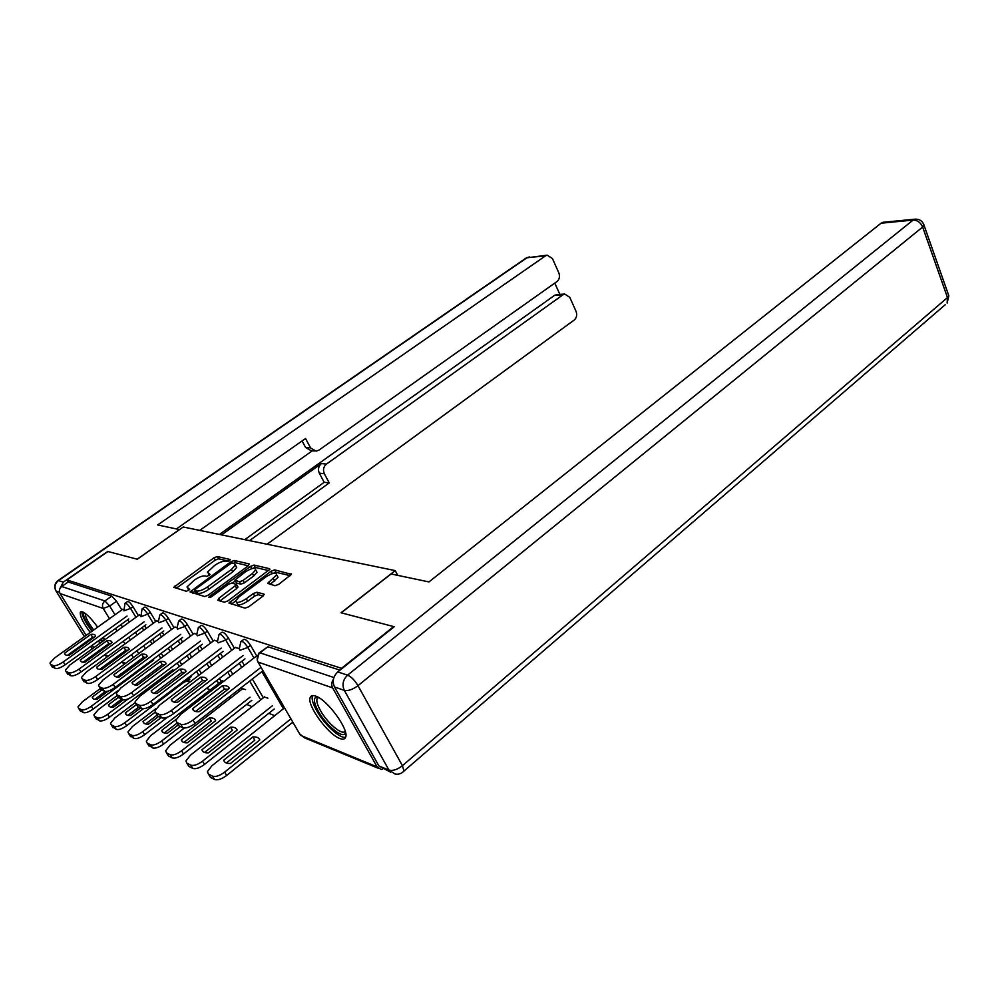 <?xml version="1.0" encoding="UTF-8"?>
<svg xmlns="http://www.w3.org/2000/svg" width="999" height="999" viewBox="0 0 999 999"><rect width="100%" height="100%" fill="white"/><g stroke="black" fill="none" stroke-linecap="round" stroke-linejoin="round"><path stroke-width="1.5" d="M229.52 560.801L230.17 559.515L217.345 556.518L214.023 557.779L173.764 587.287L186.363 591.308L189.673 589.398L186.988 587L194.443 580.032C198.926 577.01 202.522 575.661 205.257 575.961L206.918 576.386L210.177 574.512L207.417 572.165L214.698 565.372C219.106 562.4 222.702 561.051 225.474 561.301L229.52 560.801M97.627 627.185C91.596 618.831 86.563 613.698 82.492 611.8L80.395 612.137C79.633 615.759 82.917 622.539 90.26 632.467M98.077 641.071L100.424 642.956M315.647 696.103C312.762 695.092 310.951 695.554 310.202 697.452C306.531 704.782 327.909 734.427 339.772 738.486C342.919 739.71 344.88 739.26 345.642 737.15C349.25 729.732 327.148 699.462 315.647 696.103M275 585.714L278.696 584.353L291.421 574.35L274.663 569.892L271.079 571.241L228.908 603.021L245.017 608.154L248.726 606.793L262.924 596.166L263.848 594.055L256.918 592.232L253.259 593.581L246.291 598.763C239.76 602.809 236.226 603.471 235.664 600.749L239.136 596.79L266.071 576.81C272.565 572.802 276.099 572.152 276.686 574.837L267.657 583.341L275 585.714M66.921 579.932L108.004 551.535L137.275 559.228L183.254 526.997L395.229 570.604L341.046 612.762L393.681 626.585L341.521 668.319L66.921 579.932L68.207 581.992L61.701 586.5L104.932 600.961L109.665 606.043L114.997 614.76M248.239 565.846L249.151 563.936L234.266 560.464L230.869 561.75L190.035 591.932L204.633 596.553L208.129 595.242L248.239 565.846M268.781 570.616L255.332 567.444L253.983 565.072L269.593 568.706M219.93 600.948L218.831 598.289L217.832 600.337L224.325 602.21L227.934 600.874L269.93 569.293M218.831 598.289L236.676 584.652L232.055 582.954L228.534 584.265L211.388 596.865L208.716 597.402L209.64 596.366L250.499 566.383L253.983 565.072M104.558 639.972L103.471 637.187M187.937 680.868L190.285 681.805M206.581 688.348L210.29 689.834M228.846 697.277L230.682 698.014M246.666 704.42L252.123 706.618M268.818 713.311L274.713 715.671M292.17 722.677L293.419 723.176M333.416 679.283C331.506 682.167 331.243 685.027 332.63 687.886L377.085 766.845L381.118 769.43L382.567 769.305M68.207 581.992L111.763 596.128L116.496 601.198L121.791 609.902M127.76 619.692L129.246 622.14M135.477 632.379L137.113 635.064M143.631 645.779L145.417 648.701M93.819 647.727L92.283 645.254M89.435 640.696L88.948 639.897M86.139 635.401L60.077 593.556C58.766 590.871 59.303 588.511 61.701 586.5M97.927 652.834L96.903 652.235M140.247 615.134L139.173 614.984M158.117 621.166L156.593 620.866M176.873 627.509L174.85 627.047M196.578 634.165L194.031 633.528M223.764 681.231L222.053 680.794M217.32 641.171L214.186 640.347M245.579 689.61L242.645 688.711M239.186 648.551L235.389 647.514M267.894 698.176L264.298 697.027M241.346 641.258L243.631 639.522C245.142 638.748 247.465 640.696 250.587 645.366L256.693 655.893M219.468 634.078L221.741 632.367C223.177 631.668 225.399 633.566 228.421 638.061L234.39 648.276M241.945 661.213L244.368 665.371M252.335 679.008L263.311 697.801M198.701 627.26L200.974 625.574C202.335 624.949 204.47 626.798 207.38 631.131L213.224 641.058M220.467 653.358L222.702 657.155M230.332 670.117L232.792 674.288M240.834 687.949L241.708 689.435M178.971 620.779L181.219 619.118C182.53 618.556 184.578 620.367 187.387 624.55L193.119 634.203M200.075 645.916L202.135 649.4M209.44 661.713L211.701 665.521M219.405 678.508L221.166 681.468M160.19 614.61L162.437 612.986C163.674 612.474 165.659 614.248 168.369 618.281L173.988 627.684M180.669 638.861L182.567 642.045M189.585 653.783L191.671 657.267M199.038 669.605L201.311 673.426M142.308 608.741L144.53 607.142C145.717 606.68 147.627 608.403 150.262 612.312L155.769 621.465M162.188 632.155L163.948 635.077M170.679 646.266L172.602 649.462M179.67 661.213L181.768 664.71M125.25 603.146L127.46 601.573C128.584 601.161 130.432 602.847 132.979 606.63L138.386 615.546M144.568 625.774L146.191 628.446M152.672 639.148L154.433 642.07M161.226 653.284L163.162 656.48M395.229 570.604L397.739 575.374M123.214 609.39L122.54 609.365M189.485 679.695L189.573 677.996M171.99 672.052L171.578 670.591M339.972 670.167L267.882 646.778L259.365 652.747M208.754 574.475L208.978 575.699M188.336 589.398L188.561 590.546M228.883 561.213L218.656 558.791L215.334 560.052L176.136 588.361M195.08 591.096L192.42 593.044M248.314 565.796L235.602 562.787L233.629 563.236M232.605 562.999L230.22 563.898L195.467 589.16L194.555 590.184L196.491 591.033C199.276 591.383 202.947 589.997 207.53 586.9L231.406 569.467L235.389 565.072L234.403 563.424L232.605 562.999M195.929 592.544L194.755 590.534M235.776 565.771L236.726 567.42L232.755 571.828L208.903 589.26C204.333 592.357 200.649 593.731 197.864 593.381L196.129 592.882M220.242 600.711L236.775 588.486L237.725 586.488M232.405 583.054L235.327 580.894M252.372 573.576L255.682 569.855C255.107 567.345 251.686 568.019 245.404 571.878L234.865 580.107L239.498 581.768L243.044 580.444L252.372 573.576L253.734 575.973L257.043 572.252L256.194 570.766M236.239 582.492L235.19 580.656M253.734 575.973L244.418 582.854L240.871 584.165L236.551 583.041M255.332 567.444L252.11 568.568M277.148 575.674L278.059 577.297L270.142 584.502M236.601 602.385L237.075 603.209C237.637 605.943 241.184 605.282 247.702 601.236L246.291 598.763M263.149 595.991L258.316 594.692L254.67 596.041L247.702 601.236M235.602 601.036L231.331 604.22M290.272 575.686L276.036 572.327L272.702 573.476M101.723 690.072L92.258 697.065C92.482 698.838 94.068 699.612 97.04 699.362L108.229 691.083M100.337 688.523L82.393 701.785L77.997 706.955L78.596 708.279L81.506 709.752C83.754 710.376 87.038 709.203 91.359 706.218L153.746 659.927M105.32 691.533L94.78 699.325M117.82 690.734L93.169 709.065C88.849 712.037 85.564 713.224 83.304 712.587L79.77 710.127M93.394 698.863L92.258 697.065M90.847 634.377C93.806 634.015 95.405 634.64 95.629 636.238L69.193 655.244C66.234 655.569 64.685 654.894 64.548 653.221L90.847 634.377L92.632 637.25L94.381 637.15M92.632 637.25L67.457 655.319M128.809 618.93L65.122 664.822C60.714 667.782 57.405 669.005 55.195 668.481L51.798 666.258M122.74 609.228L54.558 658.004L49.987 663.036L50.524 664.285L53.347 665.584C55.544 666.096 58.854 664.872 63.274 661.912L65.122 664.822M127.048 616.046L63.274 661.912M64.548 653.221L65.597 654.882M118.531 697.252L108.391 704.819C108.654 706.655 110.327 707.454 113.399 707.23L123.177 699.912M117.383 695.404L98.277 709.64L93.869 714.909L94.518 716.358L97.552 717.894C99.9 718.556 103.272 717.357 107.692 714.297L128.359 698.801M121.503 699.25L110.926 707.155M172.939 669.567L109.515 717.195C105.12 720.254 101.736 721.453 99.388 720.791L95.667 718.169M109.528 706.643L108.391 704.819M136.476 704.52L125.3 712.949C125.624 714.847 127.373 715.696 130.557 715.471L140.409 708.016M156.106 693.481L154.62 692.931M135.127 702.684L114.935 717.881L110.514 723.239L111.201 724.812L114.398 726.423C116.833 727.122 120.305 725.898 124.8 722.752L143.219 708.815M138.636 707.192L127.835 715.346M191.259 676.71L126.661 725.724C122.178 728.87 118.706 730.094 116.259 729.382L112.338 726.598M126.448 714.784L125.3 712.949M179.533 529.607L157.655 524.95L545.479 255.881L527.072 257.667L58.491 580.581L63.299 582.155L107.73 551.46L137.175 559.203L179.495 529.532M221.541 534.877L321.403 463.561L326.448 464.085L562.949 294.817L554.595 295.329L557.08 294.543M326.448 464.085C323.451 466.733 322.752 469.942 324.338 473.738L319.293 473.151C317.719 469.38 318.419 466.183 321.403 463.561M249.525 540.634L329.233 482.929L324.338 473.738M267.095 544.243L574.25 319.992C576.685 317.769 577.285 314.885 576.048 311.351L569.767 297.302L564.772 294.056L562.949 294.817M314.36 450.999L311.051 450.699L305.557 447.44L310.552 447.889L316.059 451.161L319.006 450.087L556.992 281.543C559.477 279.345 560.089 276.436 558.816 272.839L552.41 258.516L547.165 255.17L545.479 255.881M559.84 294.368L554.782 283.117M310.552 447.889L305.557 438.524L176.461 528.896M63.299 582.155L59.765 588.886M219.43 534.44L554.595 295.329M312.312 450.811L199.725 530.382M305.557 447.44L302.085 440.959M244.767 539.647L324.188 482.305L319.293 473.151M324.188 482.305L329.233 482.929M334.515 686.987L378.921 765.971L388.961 770.079L344.318 690.359L334.515 686.987C332.08 681.393 333.167 676.373 337.774 671.927L394.243 626.735L341.221 612.799L391.108 573.975L428.958 581.93L881.068 223.202L883.591 222.253M390.646 772.19L378.921 765.971M92.42 630.918L87.9 624.462C83.879 617.744 82.642 613.823 84.203 612.687M85.464 613.573C85.015 615.384 86.339 618.818 89.41 623.888L93.694 630.007M81.955 611.638C81.706 614.06 83.379 618.219 86.963 624.1L91.945 631.256M99.788 639.847L102.135 641.72M103.234 640.921L100.474 639.348M101.935 638.299L104.308 639.235M345.454 732.142C344.717 740.446 326.636 726.41 318.419 711.425C313.449 702.172 313.099 697.314 317.37 696.852M318.344 697.364L317.045 698.726C316.308 701.211 317.47 705.194 320.542 710.701C327.522 723.388 342.657 736.038 345.154 731.068M312.525 695.604L312.4 695.916C311.476 699 312.924 703.958 316.758 710.789C324.363 724.487 340.159 739.048 345.629 737.212M106.993 640.671C110.052 640.309 111.726 640.971 112.013 642.632L85.09 662.137C82.03 662.462 80.407 661.763 80.22 660.027L106.993 640.671L108.804 643.606L110.777 643.518M108.804 643.606L83.129 662.212M145.879 624.812L81.006 671.99C76.511 675.037 73.114 676.286 70.817 675.736L67.22 673.363M139.373 614.835L69.992 664.922L65.397 670.054L65.971 671.403L68.931 672.764C71.229 673.314 74.625 672.065 79.133 669.018L81.006 671.99M144.106 621.865L79.133 669.018M80.22 660.027L81.281 661.713M123.913 647.277C127.073 646.915 128.834 647.602 129.183 649.325L101.773 669.38C98.601 669.692 96.903 668.955 96.653 667.17L123.913 647.277L125.762 650.274L127.972 650.212M125.762 650.274L99.575 669.43M163.786 630.981L97.677 679.52C93.094 682.654 89.598 683.915 87.2 683.328L83.416 680.819M156.793 620.729L86.176 672.177L81.556 677.397L82.18 678.87L85.277 680.294C87.675 680.881 91.171 679.607 95.767 676.473L97.677 679.52M161.975 627.971L95.767 676.473M96.653 667.17L97.727 668.868M155.132 712.25L143.032 721.465C143.419 723.451 145.255 724.325 148.551 724.125L158.591 716.458M156.169 708.453L132.417 726.523L127.972 731.98L128.709 733.691L132.068 735.389C134.628 736.126 138.187 734.877 142.782 731.643L161.101 717.619M157.205 715.072L145.592 723.938M167.507 717.17L144.668 734.677C140.097 737.911 136.526 739.16 133.966 738.411L129.82 735.451M144.193 723.326L143.032 721.465M176.249 719.205L161.676 730.419C162.125 732.479 164.061 733.403 167.47 733.216L178.259 724.874M222.24 680.644L150.774 735.601L146.316 741.146L147.115 743.019L150.649 744.804C153.322 745.591 156.993 744.317 161.676 740.983L180.332 726.548M177.123 723.026L164.248 732.966M184.303 728.034L163.599 744.093C158.928 747.427 155.257 748.688 152.572 747.901L148.189 744.73M162.825 732.292L161.676 730.419M209.378 717.944L181.269 739.847C181.793 741.982 183.828 742.956 187.375 742.781L215.634 720.679C214.997 718.618 212.912 717.707 209.378 717.944L211.264 721.066L183.878 742.457M242.832 688.561L170.092 745.154L165.622 750.798L166.483 752.834L170.192 754.72C173.002 755.556 176.786 754.257 181.556 750.823L250.025 697.19M251.873 700.324L183.516 753.995C178.746 757.429 174.962 758.728 172.165 757.879L168.444 755.981L167.52 754.495M182.417 741.708L181.269 739.847M141.683 654.208C144.955 653.846 146.791 654.57 147.203 656.355L119.281 676.997C116.009 677.297 114.223 676.523 113.911 674.662L141.683 654.208L143.556 657.267L146.029 657.23M143.556 657.267L116.833 676.997M182.58 637.437L115.185 687.424C110.514 690.646 106.918 691.945 104.408 691.32L100.412 688.636M175.062 626.897L103.172 679.795L98.526 685.114L99.201 686.713L102.46 688.211C104.957 688.823 108.554 687.524 113.249 684.315L115.185 687.424M180.744 634.365L113.249 684.315M113.911 674.662L114.985 676.373M160.34 661.488C163.736 661.138 165.672 661.887 166.146 663.748L137.712 684.989C134.303 685.289 132.43 684.465 132.055 682.542L160.34 661.488L162.238 664.622L164.985 664.622M162.238 664.622L134.99 684.964M202.322 644.23L133.616 695.741C128.834 699.05 125.137 700.374 122.502 699.712L118.282 696.852M194.243 633.366L121.029 687.799L116.371 693.206L117.095 694.954L120.517 696.54C123.152 697.19 126.848 695.866 131.631 692.557L133.616 695.741M200.462 641.071L131.631 692.557M132.055 682.542L133.129 684.265M179.97 669.143C183.491 668.806 185.527 669.592 186.089 671.528L157.105 693.418C153.571 693.706 151.586 692.844 151.161 690.833L179.97 669.143L181.905 672.352L184.94 672.389M181.905 672.352L154.096 693.331M223.102 651.36L153.009 704.507C148.139 707.916 144.318 709.265 141.571 708.553L137.949 706.88L137.088 705.494M214.398 640.184L139.823 696.228L135.152 701.723L135.939 703.633L139.548 705.306C142.295 706.006 146.116 704.645 150.999 701.236L153.009 704.507M221.204 648.126L150.999 701.236M151.161 690.833L152.223 692.557M230.544 727.185L201.91 749.762C202.522 751.985 204.67 753.021 208.354 752.859L237.138 730.057C236.413 727.909 234.216 726.96 230.544 727.185L232.455 730.381L204.545 752.447M264.498 696.877L190.422 755.207L185.951 760.938L186.888 763.174L190.797 765.159C193.744 766.046 197.652 764.722 202.522 761.188L272.34 705.794M274.213 709.015L204.508 764.435C199.638 767.981 195.742 769.305 192.795 768.406L188.873 766.408L187.874 764.772M203.047 751.623L201.91 749.762M200.649 677.21C204.308 676.872 206.456 677.709 207.093 679.72L177.56 702.297C173.888 702.572 171.791 701.66 171.279 699.575L200.649 677.21L202.61 680.494L205.956 680.594M202.61 680.494L174.251 702.147M244.992 658.865L173.476 713.736C168.494 717.257 164.56 718.643 161.676 717.881L157.854 716.108L156.918 714.597M235.614 647.34L159.64 705.107L154.957 710.701L155.807 712.799L159.615 714.547C162.5 715.296 166.446 713.91 171.428 710.389L173.476 713.736M243.057 655.556L171.428 710.389M171.279 699.575L172.34 701.298M252.847 736.912L223.689 760.227C224.375 762.549 226.648 763.636 230.482 763.486L259.802 739.959C258.991 737.724 256.668 736.7 252.847 736.912L254.795 740.197L226.348 762.986M284.54 707.841L211.875 765.808L207.405 771.628L208.416 774.088L212.55 776.186C215.634 777.135 219.668 775.786 224.65 772.127L290.909 718.843M292.819 722.14L226.673 775.461C221.703 779.108 217.67 780.456 214.585 779.507L210.439 777.397L209.34 775.611M224.8 762.062L223.689 760.227M222.465 685.714C226.261 685.389 228.534 686.276 229.27 688.373L199.163 711.675C195.329 711.937 193.119 710.976 192.52 708.791L222.465 685.714L224.463 689.085L228.134 689.248M224.463 689.085L195.517 711.463M263.012 670.716L195.092 723.501C190.01 727.135 185.939 728.546 182.904 727.734L178.871 725.861L177.847 724.2M257.305 655.419L180.557 714.485L175.874 720.154L176.786 722.464L180.807 724.312C183.841 725.112 187.912 723.701 193.007 720.067L195.092 723.501M261.039 667.32L193.007 720.067M192.52 708.791L193.556 710.501M332.63 687.886L257.979 662.05L300.462 735.314L377.085 766.845M116.496 601.198L109.665 606.043L103.209 608.478L60.077 593.556M120.991 624.562L122.49 627.022M128.759 637.262L130.407 639.947M136.963 650.674L138.749 653.608M133.342 657.592L131.543 654.657M124.962 643.918L123.314 641.233M117.02 630.981L115.509 628.521M109.49 618.706L103.209 608.478C101.848 605.631 102.422 603.121 104.932 600.961L111.763 596.128M97.502 651.798L98.689 652.285M104.708 654.757L108.142 656.168M114.261 658.691L115.622 659.253M121.816 661.8L125.537 663.336M250.587 645.366L247.852 647.452L253.971 657.979M261.875 671.603L283.416 708.741M228.421 638.061L225.737 640.084L231.718 650.312M239.285 663.249L241.721 667.407M249.713 681.056L260.714 699.849M207.38 631.131L204.745 633.104L210.602 643.031M217.857 655.332L220.105 659.14M227.747 672.102L230.207 676.273M238.274 689.947L239.148 691.42M187.387 624.55L184.803 626.46L190.547 636.126M197.502 647.839L199.575 651.323M206.893 663.648L209.166 667.457M216.883 680.444L218.644 683.416M168.369 618.281L165.834 620.142L171.453 629.545M178.147 640.734L180.057 643.918M187.075 655.656L189.173 659.14M196.553 671.49L198.838 675.312M150.262 612.312L147.752 614.123L153.272 623.289M159.715 633.965L161.476 636.887M168.219 648.089L170.142 651.286M177.223 663.049L179.333 666.533M132.979 606.63L130.532 608.391L135.939 617.32M142.133 627.547L143.756 630.219M150.25 640.921L152.023 643.843M158.816 655.069L160.764 658.266M125 603.321C126.124 602.921 127.972 604.607 130.532 608.391L123.901 610.876L125 603.321M169.193 672.377L169.605 673.85M142.033 608.94C143.219 608.491 145.117 610.214 147.752 614.123L140.959 616.67L142.033 608.94M187.15 679.832L187.088 681.518M159.89 614.835C161.126 614.335 163.112 616.108 165.834 620.142L158.829 622.739L158.317 621.703L159.89 614.835M178.634 621.028C179.932 620.466 181.993 622.277 184.803 626.46L177.61 629.108L177.048 627.984L178.634 621.028M198.339 627.534C199.7 626.91 201.835 628.771 204.745 633.104L197.34 635.801L196.741 634.577L198.339 627.534M219.056 634.377C220.492 633.691 222.715 635.589 225.737 640.084L218.094 642.856L217.457 641.52L219.056 634.377M240.896 641.595C242.395 640.834 244.718 642.782 247.852 647.452L239.985 650.274L239.285 648.813L240.896 641.595M267.882 646.778L260.015 652.834L333.891 677.534M257.23 660.439L258.866 653.121L260.015 652.834C257.118 655.531 256.431 658.603 257.979 662.05M378.184 768.231L304.308 737.749L299.563 733.778M209.328 575.474L208.329 573.738M188.873 590.322L187.849 588.586M176.436 588.136L175.075 585.851M215.334 560.052L214.023 557.779M218.656 558.791L217.345 556.518M192.72 592.819L191.346 590.471M231.656 563.124L230.869 561.75M235.602 562.787L234.266 560.464M197.864 593.381L196.491 591.033M208.903 589.26L207.53 586.9M232.755 571.828L231.406 569.467M236.775 588.486L235.402 586.076M210.29 597.502L209.64 596.366M251.785 568.656L250.499 566.383M240.871 584.165L239.498 581.768M244.418 582.854L243.044 580.444M270.292 584.378L268.906 581.918M274.762 581.043L273.376 578.583M254.67 596.041L253.259 593.581M258.316 594.692L256.918 592.232M264.211 594.692L263.848 594.055M231.631 603.97L230.22 601.523M272.39 573.576L271.079 571.241M276.036 572.327L274.663 569.892M291.408 574.375L291.046 573.726M93.169 709.065L91.359 706.218M83.304 712.587L81.506 709.752M80.395 711.101L78.596 708.279M50.524 664.285L52.373 667.182M53.347 665.584L55.195 668.481M109.515 717.195L107.692 714.297M99.388 720.791L97.552 717.894M96.341 719.23L94.518 716.358M126.661 725.724L124.8 722.752M116.259 729.382L114.398 726.423M113.062 727.759L111.201 724.812M59.515 592.27L56.069 591.083L84.453 636.613M87.263 641.108L87.762 641.895M90.609 646.465L92.582 648.613M58.029 580.544L525.824 258.229L529.345 256.918M92.183 648.9L91.146 647.327M56.069 591.083C54.108 587.075 54.92 583.578 58.491 580.581L57.78 580.719C54.783 583.329 54.046 586.463 55.557 590.134M337.774 671.927L347.602 675.149L913.086 220.08C917.419 220.13 920.603 222.452 922.651 227.035L357.979 685.664L402.435 765.696L947.477 297.565L922.651 227.035L924.075 225.399L923.6 224.001M915.796 219.118L913.086 220.08L881.068 223.202M948.288 294.293L948.838 295.854L947.477 297.565L947.127 303.072L948.838 295.854L924.075 225.399C922.614 221.041 919.579 218.968 914.947 219.181L882.916 222.315M945.254 304.695L403.971 771.053L402.435 765.696C397.352 769.617 392.869 771.078 388.961 770.079L395.042 774C398.514 774.65 401.486 773.663 403.971 771.053L403.084 771.927M347.602 675.149C342.969 679.632 341.87 684.702 344.318 690.359C348.151 691.108 352.709 689.547 357.979 685.664C354.707 680.269 351.248 676.773 347.602 675.149M65.971 671.403L67.857 674.362M68.931 672.764L70.817 675.736M82.18 678.87L84.091 681.892M85.277 680.294L87.2 683.328M144.668 734.677L142.782 731.643M133.966 738.411L132.068 735.389M130.607 736.7L128.709 733.691M163.599 744.093L161.676 740.983M152.572 747.901L150.649 744.804M149.038 746.103L147.115 743.019M183.516 753.995L181.556 750.823M172.165 757.879L170.192 754.72M168.444 755.981L166.483 752.834M99.201 686.713L101.136 689.797M102.46 688.211L104.408 691.32M117.095 694.954L119.068 698.114M120.517 696.54L122.502 699.712M135.939 703.633L137.949 706.88M139.548 705.306L141.571 708.553M204.508 764.435L202.522 761.188M192.795 768.406L190.797 765.159M188.873 766.408L186.888 763.174M155.807 712.799L157.854 716.108M159.615 714.547L161.676 717.881M226.673 775.461L224.65 772.127M214.585 779.507L212.55 776.186M210.439 777.397L208.416 774.088M176.786 722.464L178.871 725.861M180.807 724.312L182.904 727.734M81.131 611.613L80.395 612.137M165.235 675.349L167.894 675.124M189.76 679.482L183.504 682.604M104.121 655.182L107.555 656.605M113.661 659.128L115.022 659.69M121.216 662.237L124.937 663.773M236.726 567.42L235.389 565.072M238.049 587.062L236.676 584.652M257.043 572.252L255.682 569.855M278.059 577.297L276.686 574.837M526.286 257.892L547.165 255.17M564.772 294.056L556.418 294.58M318.569 697.502L317.045 698.726"/></g></svg>
